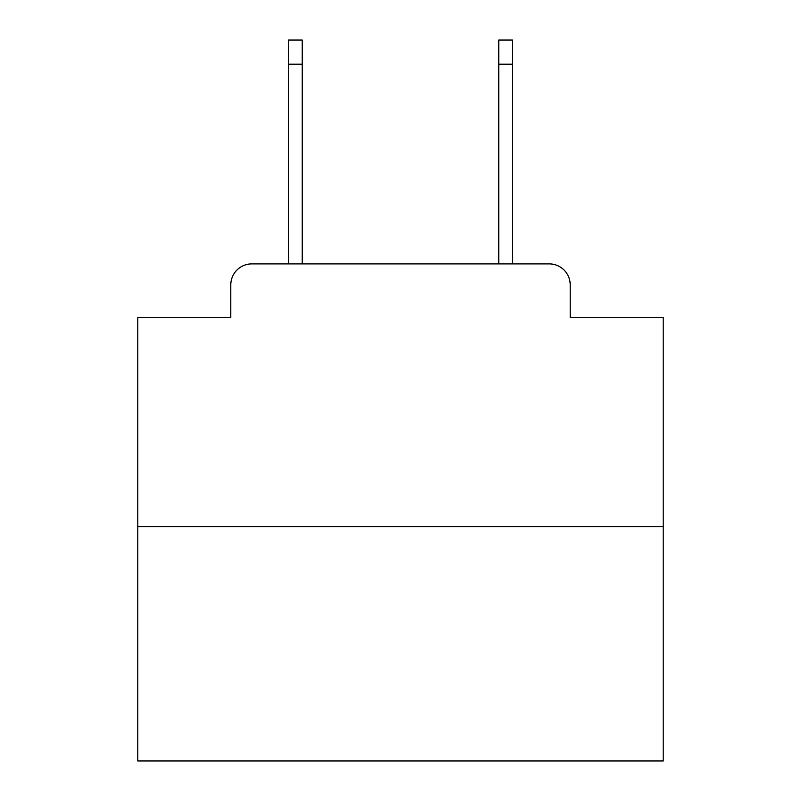 <?xml version="1.0" encoding="UTF-8"?>
<svg xmlns="http://www.w3.org/2000/svg" width="801" height="801" viewBox="0 0 801 801"><rect width="100%" height="100%" fill="white"/><g stroke="black" fill="none" stroke-linecap="round" stroke-linejoin="round"><path stroke-width="1.2" d="M230.788 284.906L230.788 317.476L230.788 284.906A21.016 21.016 0 0 1 251.804 263.889L288.58 263.889L288.58 40.05L302.247 40.05L302.247 263.889L318.528 263.889M663.218 526.607L137.782 526.607L137.782 760.95L663.218 760.95L663.218 317.476L570.212 317.476L570.212 284.906A21.016 21.016 0 0 0 549.196 263.889L251.804 263.889M137.782 526.607L137.782 317.476L230.788 317.476M482.472 263.889L498.753 263.889L498.753 40.05L512.42 40.05L512.42 263.889L549.196 263.889M570.212 317.476L570.212 284.906M288.58 64.22L302.247 64.22M512.42 64.22L498.753 64.22"/></g></svg>
